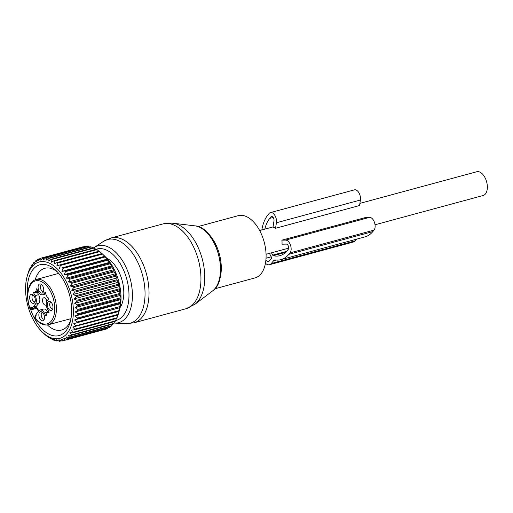 <?xml version="1.0" encoding="UTF-8"?>
<svg xmlns="http://www.w3.org/2000/svg" width="513" height="513" viewBox="0 0 513 513"><rect width="100%" height="100%" fill="white"/><g stroke="black" fill="none" stroke-linecap="round" stroke-linejoin="round"><path stroke-width="0.77" d="M359.882 203.385L476.705 171.759A12.306 6.951 74.9 0 1 487.35 186.623A12.306 6.951 74.9 0 1 483.131 195.511L375.035 224.777M265.465 263.284A9.375 5.297 -105.1 0 0 269.543 264.708A9.375 5.297 -105.1 0 0 271.268 263.541L273.557 260.758A5.861 3.309 -105.1 0 1 274.641 260.027A5.861 3.309 -105.1 0 1 275.41 259.976A42.476 23.996 -105.1 0 0 280.989 259.629L364.98 236.891A42.476 23.996 -105.1 0 0 372.816 231.594L374.015 230.138A7.028 3.969 -105.1 0 0 374.464 222.379A7.028 3.969 -105.1 0 0 369.604 217.365L365.865 217.429L281.874 240.167A12.306 6.951 74.9 0 1 282.041 242.207A12.306 6.951 74.9 0 1 281.99 244.182L286.357 244.105A2.931 1.654 -105.1 0 1 288.383 246.195A2.931 1.654 -105.1 0 1 288.197 249.427L287.004 250.883A38.372 21.681 -105.1 0 1 279.918 255.673A38.372 21.681 -105.1 0 1 273.307 255.692L285.645 252.351M264.817 229.125A38.372 21.681 -105.1 0 1 269.761 218.384L270.96 216.928A2.931 1.654 -105.1 0 1 271.499 216.563A2.931 1.654 -105.1 0 1 273.365 217.762A2.931 1.654 -105.1 0 1 273.993 220.795L272.999 227.24A12.306 6.951 74.9 0 1 275.564 228.272L359.555 205.533L360.402 200.019A7.028 3.969 -105.1 0 0 358.895 192.747A7.028 3.969 -105.1 0 0 354.412 189.861L270.428 212.6A7.028 3.969 -105.1 0 0 269.126 213.479L267.933 214.934A42.476 23.996 -105.1 0 0 261.848 229.927M198.037 226.573L238.192 215.697A32.223 18.205 74.9 0 1 240.315 215.351A32.223 18.205 74.9 0 1 264.65 243.88A32.223 18.205 74.9 0 1 255.038 277.905L214.876 288.774M70.666 320.227A31.986 18.07 74.9 0 1 61.566 330.039A31.986 18.07 74.9 0 1 47.408 324.953M38.372 311.372A31.986 18.07 74.9 0 1 37.141 308.262M35.192 279.822A31.986 18.07 74.9 0 1 44.849 268.286A31.986 18.07 74.9 0 1 57.655 272.166M30.799 309.89A36.673 20.719 -105.1 0 0 39.7 326.345A36.673 20.719 -105.1 0 0 70.153 322.267A36.673 20.719 -105.1 0 0 59.245 274.006A36.673 20.719 -105.1 0 0 56.18 270.665A36.673 20.719 -105.1 0 0 27.606 295.629M117.291 280.649L75.065 292.083A42.765 24.162 -105.1 0 0 74.783 291.14L117.009 279.707A42.765 24.162 -105.1 0 1 117.291 280.649L118.253 282.285L72.987 294.539L76.001 295.687L118.227 284.26A42.765 24.162 -105.1 0 1 118.445 285.215L76.219 296.649A42.765 24.162 -105.1 0 0 76.001 295.687M45.83 335.194L45.695 335.233A42.765 24.162 -105.1 0 1 45.118 334.726L42.239 331.988A39.546 22.341 -105.1 0 0 68.261 331.86A39.546 22.341 -105.1 0 0 69.941 290.672A39.546 22.341 -105.1 0 0 47.395 262.393A39.546 22.341 -105.1 0 0 27.176 276.353A39.546 22.341 -105.1 0 0 29.01 309.672A39.546 22.341 -105.1 0 0 42.239 331.988M48.825 337.298L48.491 337.387A42.765 24.162 -105.1 0 1 47.901 336.977L45.695 335.233M51.903 338.933L51.332 339.087A42.765 24.162 -105.1 0 1 50.736 338.772L48.203 336.81L48.491 337.387M55.026 340.074L54.179 340.305A42.765 24.162 -105.1 0 1 53.583 340.087L50.922 338.247L51.332 339.087M58.174 340.703L57.001 341.023A42.765 24.162 -105.1 0 1 56.417 340.914L53.641 339.228L54.179 340.305M61.336 340.812L59.764 341.241A42.765 24.162 -105.1 0 1 59.194 341.235L56.315 339.721L57.001 341.023M104.703 329.461L62.432 340.946A42.765 24.162 -105.1 0 1 61.881 341.049L58.924 339.741L59.764 341.241M107.608 328.147L107.204 328.718A42.765 24.162 -105.1 0 1 106.685 328.929L64.452 340.363L61.432 339.266L62.432 340.946M64.452 340.363A42.765 24.162 -105.1 0 0 64.971 340.151L107.204 328.718M110.237 326.377L109.59 327.435A42.765 24.162 -105.1 0 1 109.102 327.743L66.876 339.176L63.804 338.324L64.971 340.151M66.876 339.176A42.765 24.162 -105.1 0 0 67.357 338.862L109.59 327.435M112.584 324.158L111.789 325.665A42.765 24.162 -105.1 0 1 111.34 326.076L69.114 337.509L66.017 336.906L67.357 338.862M69.114 337.509A42.765 24.162 -105.1 0 0 69.556 337.099L111.789 325.665M114.656 321.523L113.771 323.446A42.765 24.162 -105.1 0 1 113.373 323.947L71.147 335.38L68.037 335.047L69.556 337.099M71.147 335.38A42.765 24.162 -105.1 0 0 71.544 334.874L113.771 323.446M116.425 318.49L115.521 320.792A42.765 24.162 -105.1 0 1 115.175 321.382L72.949 332.815L69.851 332.757L71.544 334.874M72.949 332.815A42.765 24.162 -105.1 0 0 73.295 332.225L115.521 320.792M118.009 314.758L117.015 317.739A42.765 24.162 -105.1 0 1 116.727 318.413L74.494 329.84L71.429 330.071L73.295 332.225M74.494 329.84A42.765 24.162 -105.1 0 0 74.789 329.173L117.015 317.739M75.77 326.505A42.765 24.162 -105.1 0 0 76.001 325.761L73.801 323.626L119.061 311.372L118.227 314.328A42.765 24.162 -105.1 0 1 117.996 315.072L72.75 327.012L74.789 329.173M118.227 314.328L76.001 325.761M76.758 322.837A42.765 24.162 -105.1 0 0 76.924 322.036L119.157 310.602A42.765 24.162 -105.1 0 1 118.984 311.404M119.157 310.602L119.837 307.704L74.571 319.958L76.924 322.036M119.837 307.704L77.444 318.887A42.765 24.162 -105.1 0 0 77.553 318.028L119.779 306.601A42.765 24.162 -105.1 0 1 119.67 307.454M74.571 319.958L77.444 318.887M119.779 306.601L120.311 303.786L75.052 316.04L77.553 318.028M120.311 303.786L120.048 303.273L77.822 314.7A42.765 24.162 -105.1 0 0 77.861 313.802L120.093 302.369A42.765 24.162 -105.1 0 1 120.048 303.273M75.052 316.04L77.822 314.7M120.093 302.369L120.491 299.675L75.231 311.93L77.861 313.802M120.491 299.675L120.119 298.899L77.886 310.333A42.765 24.162 -105.1 0 0 77.861 309.397L120.093 297.97A42.765 24.162 -105.1 0 1 120.119 298.899M75.231 311.93L77.886 310.333M120.093 297.97L120.375 295.417L75.116 307.672L77.861 309.397M120.375 295.417L119.869 294.398L77.643 305.831A42.765 24.162 -105.1 0 0 77.546 304.876L119.779 293.442A42.765 24.162 -105.1 0 1 119.869 294.398M75.116 307.672L77.643 305.831M119.779 293.442L119.959 291.063L74.699 303.318L77.546 304.876M119.959 291.063L119.311 289.819L77.078 301.253A42.765 24.162 -105.1 0 0 76.924 300.291L119.151 288.857A42.765 24.162 -105.1 0 1 119.311 289.819M74.699 303.318L77.078 301.253M119.151 288.857L119.247 286.671L73.987 298.925L76.924 300.291M119.247 286.671L118.445 285.215M73.987 298.925L76.219 296.649M118.253 282.285L118.227 284.26M72.987 294.539L75.065 292.083M117.009 279.707L116.983 277.969L71.724 290.223L74.783 291.14M71.724 290.223L73.628 287.607A42.765 24.162 -105.1 0 0 73.288 286.684L115.521 275.257A42.765 24.162 -105.1 0 1 115.855 276.174L73.628 287.607M118.554 313.212L119.471 309.974A38.084 21.514 -105.1 0 0 117.708 277.886A38.084 21.514 -105.1 0 0 104.966 256.397L102.093 253.634A42.765 24.162 -105.1 0 0 101.984 253.531L59.758 264.964A42.765 24.162 -105.1 0 1 60.322 265.516L102.555 254.082A42.765 24.162 -105.1 0 0 102.093 253.634M116.983 277.969L115.855 276.174M115.521 275.257L115.457 273.769L70.198 286.023L73.288 286.684M115.457 273.769L114.155 271.839L71.929 283.272A42.765 24.162 -105.1 0 0 71.538 282.394L113.771 270.96A42.765 24.162 -105.1 0 1 114.155 271.839M70.198 286.023L71.929 283.272M113.771 270.96L113.694 269.735L68.434 281.99L71.538 282.394M113.694 269.735L112.219 267.703L69.986 279.136A42.765 24.162 -105.1 0 0 69.556 278.303L111.783 266.869A42.765 24.162 -105.1 0 1 112.219 267.703M68.434 281.99L69.986 279.136M111.783 266.869L111.712 265.92L66.446 278.174L69.556 278.303M111.712 265.92L110.058 263.817L67.831 275.25A42.765 24.162 -105.1 0 0 67.357 274.474L109.583 263.041A42.765 24.162 -105.1 0 1 110.058 263.817M66.446 278.174L67.831 275.25M109.583 263.041L109.532 262.374L64.272 274.628L67.357 274.474M109.532 262.374L107.711 260.219L65.484 271.653A42.765 24.162 -105.1 0 0 64.971 270.941L107.198 259.514A42.765 24.162 -105.1 0 1 107.711 260.219M64.272 274.628L65.484 271.653M107.198 259.514L107.191 259.129L61.932 271.383L64.971 270.941M107.191 259.129L105.197 256.962L62.971 268.395A42.765 24.162 -105.1 0 0 62.426 267.76L104.652 256.327A42.765 24.162 -105.1 0 1 105.197 256.962M61.932 271.383L62.971 268.395M104.652 256.327L62.426 267.76M104.71 256.231L102.555 254.082M59.45 268.485L60.322 265.516M102.125 253.711L99.804 251.62L57.578 263.047L56.86 265.965L59.758 264.964M99.804 251.62A42.765 24.162 -105.1 0 0 99.221 251.158L56.994 262.585A42.765 24.162 -105.1 0 1 57.578 263.047M99.458 251.607L96.995 249.594L54.769 261.027L54.198 263.862L56.994 262.585M96.995 249.594A42.765 24.162 -105.1 0 0 96.399 249.228L54.173 260.662A42.765 24.162 -105.1 0 1 54.769 261.027M95.95 249.35L94.148 248.036L51.922 259.463L51.486 262.194L54.173 260.662M94.148 248.036A42.765 24.162 -105.1 0 0 93.552 247.766L51.326 259.2A42.765 24.162 -105.1 0 1 51.922 259.463M92.853 247.959L91.301 246.958L49.075 258.392L48.767 260.982L51.326 259.2M49.075 258.392A42.765 24.162 -105.1 0 0 48.485 258.231L90.711 246.798A42.765 24.162 -105.1 0 1 91.301 246.958M89.711 247.067L88.492 246.387L46.266 257.821L46.061 260.245L48.485 258.231M46.266 257.821A42.765 24.162 -105.1 0 0 45.689 257.763L87.915 246.33A42.765 24.162 -105.1 0 1 88.492 246.387M86.556 246.695L85.754 246.317L43.528 257.75L43.419 259.988L45.689 257.763M43.528 257.75A42.765 24.162 -105.1 0 0 42.97 257.802L85.196 246.368A42.765 24.162 -105.1 0 1 85.754 246.317M83.382 246.856L40.893 258.186L40.854 260.213L42.97 257.802M40.893 258.186A42.765 24.162 -105.1 0 0 40.86 258.193A42.765 24.162 -105.1 0 0 40.36 258.34L38.411 260.925L38.398 259.129A42.765 24.162 -105.1 0 0 37.891 259.386L36.115 262.105L36.064 260.553A42.765 24.162 -105.1 0 0 35.596 260.918L33.993 263.746L33.922 262.457A42.765 24.162 -105.1 0 0 33.499 262.913L32.075 265.824L31.998 264.811A42.765 24.162 -105.1 0 0 31.626 265.356L30.376 268.318L30.325 267.581A42.765 24.162 -105.1 0 0 30.004 268.209L28.908 270.736A42.765 24.162 -105.1 0 0 28.651 271.448L27.785 274.243M40.117 258.661L38.398 259.129M37.353 260.206L36.064 260.553M34.858 262.201L33.922 262.457M32.652 264.631L31.998 264.811M30.729 267.472L30.325 267.581M46.606 301.798A3.899 2.251 72 0 1 46.388 299.592M46.112 299.117A4.393 2.539 72 0 0 46.08 300.618L46.754 302.349M30.876 309.878L31.787 308.775A1.173 0.898 -140.6 0 1 30.331 308.044L30.139 309.358L30.876 309.878L37.077 308.198M30.023 308.422A22.264 12.575 74.9 0 1 29.222 287.543A22.264 12.575 74.9 0 1 47.241 286.498A22.264 12.575 74.9 0 1 53.39 317.226A22.264 12.575 74.9 0 1 34.987 317.778L34.794 317.265L34.987 317.778L35.294 317.4A1.173 0.898 39.4 0 1 35.32 316.399L36.173 314.059A17.577 9.933 74.9 0 1 36.423 313.732L38.821 310.82A6.445 3.642 74.9 0 1 40.008 310.012A6.445 3.642 74.9 0 1 44.33 313.033L45.721 315.662A0.584 0.333 74.9 0 0 46.317 315.572A4.688 2.648 74.9 0 1 47.921 312.635A4.688 2.648 74.9 0 1 48.729 312.629A0.584 0.333 74.9 0 0 48.921 311.776L47.523 309.147A6.445 3.642 74.9 0 1 47.286 300.522L48.562 298.97A0.584 0.333 74.9 0 0 48.318 297.938A4.688 2.648 74.9 0 1 45.683 292.968A0.584 0.333 74.9 0 0 45.073 292.391L45.311 292.327M36.141 307.595L31.787 308.775A4.393 2.482 74.9 0 1 32.204 308.403L32.678 307.46A17.577 9.933 74.9 0 0 32.935 307.159L35.333 304.241L38.834 303.292L36.436 306.21L32.935 307.159M36.859 289.043L36.301 289.197A4.688 2.648 74.9 0 1 34.698 292.134A4.688 2.648 74.9 0 1 33.884 292.134A0.584 0.333 74.9 0 0 33.698 292.994L35.089 295.623A6.445 3.642 74.9 0 1 35.333 304.241M36.301 289.197A0.584 0.333 74.9 0 1 36.891 289.108L38.289 291.737A6.445 3.642 74.9 0 0 42.605 294.751A6.445 3.642 74.9 0 0 43.797 293.949L45.073 292.391M42.175 285.177A4.7 2.655 74.9 0 1 43.06 292.423A4.7 2.655 74.9 0 1 39.668 291.884A4.7 2.655 74.9 0 1 38.142 286.318A4.7 2.655 74.9 0 1 40.809 284.093A4.7 2.655 74.9 0 1 42.175 285.177M29.908 295.693A4.7 2.655 74.9 0 1 32.345 294.385A4.7 2.655 74.9 0 1 35.012 301.958A4.7 2.655 74.9 0 1 34.602 302.715A4.7 2.655 74.9 0 1 30.883 301.74A4.7 2.655 74.9 0 1 29.908 295.693M47.606 302.811A4.7 2.655 74.9 0 1 50.043 301.503A4.7 2.655 74.9 0 1 52.704 309.076A4.7 2.655 74.9 0 1 52.3 309.833A4.7 2.655 74.9 0 1 48.581 308.858A4.7 2.655 74.9 0 1 47.606 302.811M40.444 319.586A4.7 2.655 74.9 0 1 38.917 314.027A4.7 2.655 74.9 0 1 41.579 311.795A4.7 2.655 74.9 0 1 42.945 312.885A4.7 2.655 74.9 0 1 43.836 320.125A4.7 2.655 74.9 0 1 40.444 319.586M35.089 295.623L38.59 294.674A6.445 3.642 74.9 0 1 38.834 303.292M38.59 294.674L37.199 292.044A0.584 0.333 -105.1 0 1 37.09 291.487M44.33 313.033L47.824 312.084L48.094 312.584M47.824 312.084A6.445 3.642 -105.1 0 0 43.509 309.07L40.008 310.012M38.674 311A4.393 2.482 -105.1 0 0 35.384 307.492A4.393 2.482 -105.1 0 0 35.166 307.531A4.393 2.482 -105.1 0 0 34.769 307.704A17.577 9.933 -105.1 0 0 36.436 306.21M52.775 308.871A3.514 1.988 74.9 0 1 52.711 308.89A3.514 1.988 74.9 0 1 50.28 307.101A3.514 1.988 74.9 0 1 49.883 303.157A3.514 1.988 74.9 0 1 50.87 302.106A3.514 1.988 74.9 0 1 50.941 302.086M43.541 291.461A3.514 1.988 74.9 0 1 43.47 291.48A3.514 1.988 74.9 0 1 41.617 290.595A3.514 1.988 74.9 0 1 40.431 287.075A3.514 1.988 74.9 0 1 41.636 284.696A3.514 1.988 74.9 0 1 41.707 284.677M35.076 301.753A3.514 1.988 74.9 0 1 35.012 301.779A3.514 1.988 74.9 0 1 32.582 299.983A3.514 1.988 74.9 0 1 32.184 296.039A3.514 1.988 74.9 0 1 33.172 294.988A3.514 1.988 74.9 0 1 33.242 294.975M44.317 319.163A3.514 1.988 74.9 0 1 44.246 319.189A3.514 1.988 74.9 0 1 42.393 318.304A3.514 1.988 74.9 0 1 41.2 314.783A3.514 1.988 74.9 0 1 42.412 312.398A3.514 1.988 74.9 0 1 42.476 312.385M46.927 301.048A3.809 2.155 -105.1 0 0 43.81 297.758A3.809 2.155 -105.1 0 0 42.739 298.899A3.809 2.155 -105.1 0 0 43.169 303.17A3.809 2.155 -105.1 0 0 45.804 305.113A3.809 2.155 -105.1 0 0 46.285 304.857M106.704 258.186A28.414 16.05 74.9 0 1 114.207 264.426A28.414 16.05 74.9 0 1 120.074 307.55M356.612 239.154L355.259 240.802A9.375 5.297 -105.1 0 1 353.528 241.969L269.543 264.708M275.564 228.272L276.417 222.757A7.028 3.969 -105.1 0 0 274.904 215.486A7.028 3.969 -105.1 0 0 270.428 212.6M280.989 259.629A42.476 23.996 -105.1 0 0 288.832 254.333L290.025 252.877A7.028 3.969 -105.1 0 0 290.48 245.118A7.028 3.969 -105.1 0 0 285.613 240.103L369.604 217.365M281.874 240.167L285.613 240.103M271.486 252.813L272.724 255.147A1.173 0.66 -105.1 0 0 273.307 255.692M265.888 260.251A5.861 3.309 -105.1 0 0 268.62 261.316A5.861 3.309 -105.1 0 0 269.703 260.585L271.614 258.257A0.584 0.333 -105.1 0 0 271.595 257.475L269.421 253.371M30.139 309.358C27.183 301.009 26.823 293.513 29.055 286.882C30.6 282.875 32.954 280.419 36.115 279.508A23.438 13.242 74.9 0 1 52.307 291.448A23.438 13.242 74.9 0 1 54.962 317.752A23.438 13.242 74.9 0 1 48.363 324.748L70.98 318.631M36.173 314.059A5.566 3.142 74.9 0 1 35.294 317.4M30.331 308.044A5.566 3.142 74.9 0 1 32.678 307.46M33.698 292.994L37.199 292.044M45.74 293.423L43.797 293.949M46.317 315.501L45.721 315.662M34.769 307.704L32.204 308.403M205.514 231.106A32.223 18.205 74.9 0 1 219.045 281.086M95.931 249.331A36.981 20.892 74.9 0 1 99.407 248.606A36.981 20.892 74.9 0 1 127.474 281.951A36.981 20.892 74.9 0 1 115.617 320.561M93.706 247.837L94.148 247.529A39.815 22.495 74.9 0 1 100.58 245.374A39.815 22.495 74.9 0 1 131.142 282.907A39.815 22.495 74.9 0 1 116.143 323.081A39.815 22.495 74.9 0 1 114.604 323.087L113.963 323.036M94.148 247.529L103.382 241.437A43.342 24.489 74.9 0 1 110.378 239.09A43.342 24.489 74.9 0 1 143.653 279.951A43.342 24.489 74.9 0 1 127.32 323.684A43.342 24.489 74.9 0 1 125.647 323.69L114.604 323.087M212.587 290.922C230.549 279.476 216.255 226.688 194.978 225.867A34.563 19.526 74.9 0 1 218.442 254.429A34.563 19.526 74.9 0 1 212.587 290.922L194.921 304.305A43.079 24.335 -105.1 0 0 202.212 258.821A43.079 24.335 -105.1 0 0 172.971 223.226L168.226 223.078L162.916 223.937A43.938 24.823 74.9 0 1 165.808 223.469A43.938 24.823 74.9 0 1 198.993 262.374A43.938 24.823 74.9 0 1 185.879 308.762L194.921 304.305M103.382 241.437L110.994 237.994A43.938 24.823 74.9 0 1 113.886 237.525A43.938 24.823 74.9 0 1 147.071 276.43A43.938 24.823 74.9 0 1 133.957 322.824L125.647 323.69M276.417 222.757L360.402 200.019M271.268 263.541L355.259 240.802M273.557 260.758L276.148 260.053M288.832 254.333L372.816 231.594M290.025 252.877L374.015 230.138M272.724 255.147L286.562 251.396M269.761 218.384L273.166 217.461M270.96 216.928L272.147 216.601M266.042 258.212L271.242 256.801M266.067 254.281L288.646 248.164M259.642 230.529L273.057 226.893M83.093 246.766L40.86 258.193M27.176 276.353L27.753 274.314M36.115 279.508L58.732 273.391M34.486 317.419L35.32 316.399M48.363 324.748C43.554 325.826 38.93 323.427 34.48 317.56M38.026 291.237L34.698 292.134M45.824 293.878L42.605 294.751M49.03 312.334L47.921 312.635M194.978 225.867L172.971 223.226M110.994 237.994L162.916 223.937M133.957 322.824L185.879 308.762"/></g></svg>
